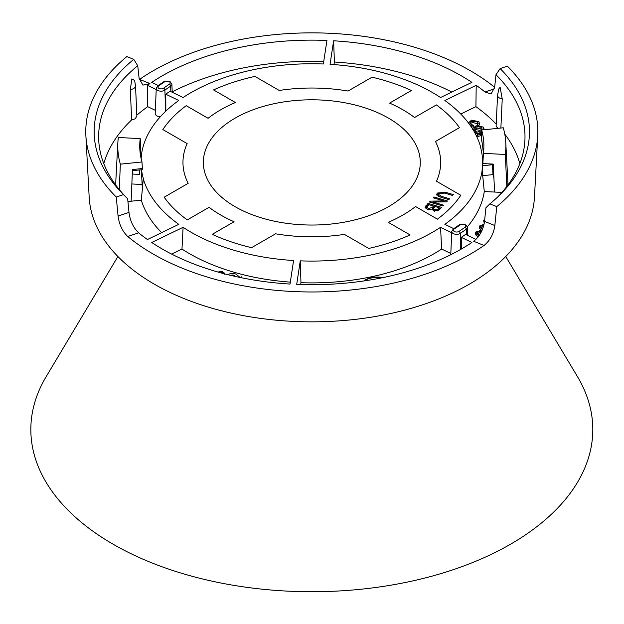 <?xml version="1.0" encoding="UTF-8"?>
<svg xmlns="http://www.w3.org/2000/svg" width="624" height="624" viewBox="0 0 624 624"><rect width="100%" height="100%" fill="white"/><g stroke="black" fill="none" stroke-linecap="round" stroke-linejoin="round"><path stroke-width="0.94" d="M117.897 256.511L45.989 376.958A280.987 162.224 0 0 0 113.131 544.222A280.987 162.224 0 0 0 460.512 567.161A280.987 162.224 0 0 0 577.652 376.958L505.744 256.511M187.153 143.606A128.848 74.389 0 0 0 188.167 183.339L164.167 197.2L188.167 183.339A128.848 74.389 180 0 1 187.153 143.606L162.848 129.574A159.471 92.071 180 0 1 186.225 105.682L208.081 118.295L186.225 105.682A159.471 92.071 0 0 0 162.848 129.574L187.153 143.606M388.518 118.139A108.467 62.618 0 0 0 263.734 106.291A108.467 62.618 0 0 0 204.321 170.742A108.467 62.618 0 0 0 235.123 206.7A108.467 62.618 0 0 0 346.562 221.738A108.467 62.618 0 0 0 419.32 170.742A108.467 62.618 0 0 0 388.518 118.139M209.079 207.308A128.848 74.389 0 0 0 220.709 215.023A128.848 74.389 0 0 0 234.062 221.738L212.246 234.335L234.062 221.738A128.848 74.389 180 0 1 209.079 207.308L187.262 219.905A159.471 92.071 180 0 1 164.167 197.2A159.471 92.071 0 0 0 187.262 219.905L209.079 207.308M251.573 247.666A159.471 92.071 180 0 1 212.246 234.335A159.471 92.071 0 0 0 251.573 247.666L275.574 233.805L251.573 247.666M275.574 233.805A128.848 74.389 0 0 0 344.401 234.39A128.848 74.389 180 0 1 275.574 233.805M368.714 248.43L344.401 234.39L368.714 248.43A159.471 92.071 0 0 0 410.093 234.928A159.471 92.071 180 0 1 368.714 248.43M388.237 222.316L410.093 234.928L388.237 222.316A128.848 74.389 0 0 0 415.561 206.536L437.408 219.157L415.561 206.536A128.848 74.389 180 0 1 388.237 222.316M460.793 195.265A159.471 92.071 180 0 1 437.408 219.157A159.471 92.071 0 0 0 460.793 195.265L436.48 181.233L460.793 195.265M436.48 181.233A128.848 74.389 0 0 0 435.466 141.492L459.475 127.639L435.466 141.492A128.848 74.389 180 0 1 436.48 181.233M436.379 104.926A159.471 92.071 180 0 1 459.475 127.639A159.471 92.071 0 0 0 436.379 104.926L414.562 117.523L436.379 104.926M414.562 117.523A128.848 74.389 0 0 0 389.579 103.1L411.395 90.503L389.579 103.1A128.848 74.389 180 0 1 402.932 109.816A128.848 74.389 180 0 1 414.562 117.523M372.06 77.173A159.471 92.071 180 0 1 411.395 90.503A159.471 92.071 0 0 0 372.06 77.173L348.059 91.034L372.06 77.173M348.059 91.034A128.848 74.389 0 0 0 279.232 90.449L254.92 76.409L279.232 90.449A128.848 74.389 180 0 1 348.059 91.034M213.548 89.911A159.471 92.071 180 0 1 254.92 76.409A159.471 92.071 0 0 0 213.548 89.911L235.396 102.523L213.548 89.911M235.396 102.523A128.848 74.389 0 0 0 208.081 118.295A128.848 74.389 180 0 1 235.396 102.523M427.643 209.344L425.108 207.379L428.033 203.354L441.535 207.363L439.397 209.765L434.062 210.865L431.987 209.118L427.643 209.344M438.976 193.463L438.5 194.368L441.784 196.466L449.576 198.775L448.82 199.625L441.012 197.309L436.683 194.548L437.315 193.05L445.489 192.278L453.297 194.594L452.54 195.445L444.748 193.128L438.976 193.463M443.804 200.928L433.189 197.777L433.914 196.966L447.424 200.975L446.651 201.841L433.056 202.051L443.656 205.202L442.939 206.006L429.437 202.004L430.201 201.131L443.804 200.928L444.179 201.88M425.396 208.049L428.095 204.844L428.033 203.354M428.095 204.844L428.594 204.984M433.571 206.466L434.827 206.84M439.249 208.151L440.505 208.525M432.019 209.266L433.711 207.386L433.508 206.053L428.875 204.672L426.933 207.09L426.933 209.102M428.368 209.921L428.438 208.471L426.933 207.09L426.777 208.517M437.728 210.889L439.382 209.071L439.187 207.737L435.107 206.528L433.321 208.72L433.189 210.522M434.53 211.411L434.6 209.96L433.321 208.72L433.157 210.194M434.6 209.96L438.048 209.017L439.187 207.737M432.331 208.939L432.198 207.535L433.508 206.053M428.438 208.471L432.198 207.535M441.714 197.909L441.784 196.466M436.94 195.226L437.315 193.05M437.44 194.454L439.171 193.276M438.5 194.368L438.547 196.42M433.961 198.003L433.914 196.966M443.999 201.419L445.474 201.856M432.65 202.956L433.056 202.051M430.271 202.254L430.201 201.131M431.348 202.574L432.83 202.55M330.049 64.319A170.89 98.662 180 0 1 440.552 97.523L471.892 82.345A211.809 122.288 180 0 0 333.622 40.786L330.049 64.319M293.584 260.52A170.89 98.662 180 0 1 183.089 227.308L151.741 242.494A211.809 122.288 180 0 0 290.02 284.053L293.584 260.52M451.698 232.713L440.552 227.308A170.89 98.662 180 0 1 300.269 260.855L296.704 284.388A211.809 122.288 180 0 0 461.588 248.89A211.809 122.288 180 0 0 471.892 242.494L461.276 237.354A197.948 114.286 0 0 0 465.59 234.382L475.964 239.413M460.73 114.013L475.917 106.657L476.206 85.309L444.865 100.495A170.89 98.662 180 0 1 480.347 146.055L480.23 146.063A170.781 98.6 180 0 1 482.516 165.461A170.781 98.6 180 0 1 482.063 170.235L482.173 170.243A170.89 98.662 180 0 1 444.865 224.344L453.773 228.657M476.206 85.309A211.809 122.288 180 0 1 484.988 92.001L494.442 88.85M494.66 87.313A224.398 129.558 0 0 0 153.145 70.808A224.398 129.558 0 0 0 139.589 79.373L149.939 83.561L142.935 85.121L139.121 78.46L137.725 65.707L133.739 59.35L126.867 56.573A226.044 130.51 180 0 0 85.878 135.626A226.044 130.51 180 0 0 116.243 197.036L123.513 194.61A217.651 125.658 180 0 1 133.739 59.35M156.218 89.567L147.428 85.309A211.809 122.288 180 0 1 149.939 83.561M141.164 158.714A170.781 98.6 180 0 1 141.578 154.604L141.461 154.596A170.89 98.662 180 0 1 178.776 100.495L165.758 94.185A187.886 108.475 180 0 1 170.071 91.221L183.089 97.523A170.89 98.662 180 0 1 190.975 92.648A170.89 98.662 180 0 1 323.365 63.983L326.937 40.443A211.809 122.288 180 0 0 151.741 82.345L158.262 85.504M123.513 194.61L127.663 198.728L128.989 212.41C130.065 220.818 133.286 227.627 138.653 232.83A211.809 122.288 180 0 0 147.428 239.53L178.776 224.344A170.89 98.662 180 0 1 143.294 178.784L143.403 178.776A170.781 98.6 180 0 1 141.515 169.767M138.653 232.83L127.709 236.48A224.398 129.558 0 0 0 470.496 254.03A224.398 129.558 0 0 0 484.052 245.466L473.694 241.277C479.723 236.379 483.327 229.749 484.52 221.372L485.917 207.761L489.895 203.853L496.774 206.63L494.84 225.545C493.654 233.891 490.058 240.536 484.052 245.466M489.895 203.853A217.651 125.658 180 0 0 499.91 194.828A217.651 125.658 180 0 0 500.128 68.585L507.398 66.167A226.044 130.51 180 0 1 537.755 135.626L534.464 197.207A222.752 128.606 180 0 1 469.326 284.177A222.752 128.606 180 0 1 229.765 312.796A222.752 128.606 180 0 1 89.177 197.207L85.878 135.626M537.755 135.626A226.044 130.51 180 0 1 496.774 206.63M382.925 277.61A16.778 9.688 0 0 0 363.714 280.979M300.674 284.536L300.955 282.703A173.098 99.934 180 0 0 441.659 249.054L450.809 253.492M478.039 237.104L475.262 234.476L475.691 232.05L480.893 230.365L480.449 232.549L476.892 233.774M481.853 230.771L479.294 228.158L479.357 226.785L479.661 225.927L484.052 224.258M485.027 129.652L484.528 129.043L483.116 129.34L483.639 128.185L483.226 127.031L476.112 125.759L472.789 128.435L473.257 129.706L476.416 131.227L475.098 131.586L475.02 132.935L475.777 133.871L481.51 132.327M474.396 132.007L475.051 132.272M481.455 139.051L481.915 141.866M504.761 134.082A210.709 121.649 180 0 1 519.847 163.628M498.108 128.326L496.345 126.617L496.135 125.58L497.554 95.308A6.295 3.526 2.7 0 0 497.765 96.322A6.295 3.526 2.7 0 0 502.234 98.959L500.877 128.045M475.917 106.657A210.709 121.649 180 0 1 496.205 124.09M492.484 164.057L492.515 164.713L482.5 165.734M507.803 185.156A196.022 113.17 0 0 0 507.749 179.47L505.768 142.522A194.041 112.031 0 0 0 503.287 127.795L481.65 129.995L481.26 136.243L482.648 146.89A171.545 99.044 180 0 1 483.35 154.627M482.173 170.243L484.279 191.529L501.93 192.426M484.279 191.529A173.098 99.934 180 0 1 467.298 226.894M481.463 133.021L477.188 134.176L477.11 135.525L477.867 136.469L481.307 135.541M477.766 125.455L479.396 125.018L479.435 122.975L479.396 125.018M470.184 123.778L472.345 122.437L477.633 123.724M471.455 127.202L473.46 126.656L473.327 125.284L470.293 123.934L469.942 123.076L470.231 122.242L472.313 121.04L472.345 122.437M484.24 223.306L483.647 220.49L484.778 218.845M497.554 95.308L498.826 88.889L500.113 87.259L502.234 98.959M461.331 249.038L461.276 237.354M441.659 249.054L440.552 227.308M172.208 91.853A210.709 121.649 180 0 1 323.739 61.511M136.835 115.198A210.709 121.649 180 0 1 147.716 106.657L155.337 110.347M147.716 106.657L147.428 85.309M103.795 163.628A210.709 121.649 180 0 1 131.656 119.886L130.307 89.583L131.875 78.905L134.612 80.48L135.533 85.878A6.295 3.51 -2.5 0 1 133.692 88.507A6.295 3.51 -2.5 0 1 130.307 89.583M161.632 232.651A173.098 99.934 180 0 1 141.313 200.179L143.294 178.784M127.936 201.536L141.313 200.179M119.278 189.556L120.346 164.167L141.983 161.967A172.076 99.349 180 0 1 139.823 149.05A172.076 99.349 180 0 1 140.221 138.606L118.334 137.498A194.041 112.031 0 0 0 117.866 142.522L115.892 179.47A196.022 113.17 0 0 0 115.838 185.156M139.831 169.939L139.363 174.4L132.265 174.041M172.224 92.266L171.881 84.24A4.844 2.792 180 0 1 170.68 86.151A188.074 108.584 0 0 0 164.892 90.129A4.844 2.792 180 0 1 159.455 91.01A4.844 2.792 180 0 1 156.273 88.319L155.204 113.35A5.912 3.416 0 0 0 160.282 116.813M135.533 85.878L136.874 116.212L135.041 118.872L131.656 119.886M165.758 94.185L165.859 111.103M290.308 282.126A173.098 99.934 180 0 1 181.982 249.054L183.089 227.308M171.616 254.077L181.982 249.054M241.808 277.828L241.784 276.752L240.061 277.454L236.621 274.615A5.062 2.925 0 0 0 228.158 274.763M300.955 282.703L300.269 260.855M141.461 154.596L141.071 158.301M334.004 64.592L334.394 62.018A210.709 121.649 180 0 1 451.838 92.056M500.128 68.585L495.979 74.732L494.653 87.422L491.033 93.974L484.988 92.001M495.979 74.732A213.182 123.076 180 0 1 524.893 140.533A213.182 123.076 180 0 1 497.936 196.747M127.53 198.604A213.182 123.076 180 0 1 98.74 140.533A213.182 123.076 180 0 1 137.725 65.707M480.41 146.687L480.347 146.055M493.919 178.066A183.986 106.228 0 0 0 492.96 174.619L482.711 175.664M142.139 184.493L131.851 183.971M481.65 129.995A172.076 99.349 180 0 1 483.811 149.05A172.076 99.349 180 0 1 483.421 153.356L482.851 163.566L493.256 164.096L494.582 192.052M506.821 186.459L505.307 154.463A194.041 112.031 0 0 0 505.768 142.522M483.421 153.356L505.307 154.463M141.983 161.967L142.381 168.535L132.46 169.541L131.126 201.217M140.221 138.606L140.79 148.255A171.545 99.044 180 0 0 140.306 154.011M334.394 62.018L333.622 40.786M127.709 236.48C122.382 231.286 119.168 224.476 118.084 216.044L116.243 197.036M117.866 142.522A194.041 112.031 0 0 0 120.346 164.167M142.381 168.535L142.163 169.439M492.515 164.713L492.96 174.619M477.188 134.176L477.898 135.049L477.867 136.469M477.898 135.049L481.393 134.105M475.098 131.586L475.8 132.46L481.595 130.9M475.8 132.46L475.777 133.871M476.954 126.625L481.829 127.397L482.009 129.176L479.934 130.338L474.755 129.457L474.794 127.78L476.954 126.625L476.986 128.029L482.024 129.145M481.829 127.397L481.861 128.895L481.822 127.421M474.685 129.355L476.986 128.029M472.321 121.04L477.5 122.047L477.859 123.014L477.321 124.168L479.341 123.622L478.92 121.711L471.588 120.136L468.398 122.889M477.321 124.168L477.243 125.525M470.215 125.385L471.292 125.837L471.284 127.249M471.292 125.837L473.327 125.284M477.5 122.047L477.446 123.435M477.259 124.87L477.227 125.572M484.442 222.05L483.647 220.49M482.375 229.562L479.357 226.785M483.873 224.999L481.354 225.685L480.605 226.863M480.854 227.588L480.8 226.208L482.695 228.758M483.483 226.434L480.87 227.573M480.893 230.365L480.41 231.145L476.674 232.775L477.103 234.039L479.45 235.147M476.861 232.354L476.915 233.735M480.41 231.145L480.449 232.549M478.819 235.888L475.324 233.111M382.06 277.781A16.778 9.688 0 0 0 364.291 280.894M218.135 272.189L219.656 271.417L222.316 271.643L224.601 273.195L224.39 273.796M223.369 273.601L221.91 272.204L219.11 272.446M221.91 272.204L221.887 273.25M230.841 275.41A2.231 1.287 180 0 1 234.296 275.551L235.412 276.471M241.293 277.727L241.784 276.752M425.997 207.199L425.864 205.787M438.173 210.428L438.048 209.017M445.419 193.729L445.489 192.278M467.704 235.412L467.36 227.386A4.844 2.792 180 0 1 466.307 229.195A197.753 114.176 180 0 1 460.223 233.376A4.844 2.792 180 0 1 460.013 233.509A4.844 2.792 180 0 1 453.172 233.509A4.844 2.792 180 0 1 451.753 231.465L450.762 254.717M458.968 231.418A196.076 113.201 0 0 0 464.997 227.269A3.167 1.825 0 0 0 464.498 224.702A3.167 1.825 0 0 0 460.052 224.991A1.677 1.069 -125.8 0 0 459.069 224.999L453.297 228.969A1.677 1.03 56.8 0 1 454.217 229A3.167 1.825 0 0 0 454.428 231.543A3.167 1.825 0 0 0 458.827 231.504A3.167 1.825 0 0 0 458.968 231.418A1.677 1.03 -123.2 0 1 460.223 233.376L460.73 249.382M118.084 216.044L128.989 212.41M484.52 221.372L494.84 225.545M169.416 84.193A3.167 1.825 0 0 0 169.283 81.689A3.167 1.825 0 0 0 164.674 81.775A196.076 113.201 0 0 0 158.644 85.925A3.167 1.825 0 0 0 159.136 88.491A3.167 1.825 0 0 0 163.589 88.202A189.751 109.551 180 0 1 169.416 84.193A1.677 1.03 -123.2 0 1 170.68 86.151L170.851 91.595M163.589 88.202A1.677 1.069 54.2 0 1 164.892 90.129L165.594 111.353M171.881 84.24L170.118 81.611L163.753 81.744A1.677 1.03 56.8 0 1 164.674 81.775M158.644 85.925A1.677 1.069 -125.8 0 0 157.661 85.933L156.273 88.319M464.997 227.269A1.677 1.069 54.2 0 1 466.307 229.195L466.487 234.819M460.052 224.991A189.751 109.551 180 0 1 454.217 229M234.296 275.551L234.273 276.214M453.297 228.969L451.753 231.465M142.366 188.752L141.352 169.783M482.227 170.804L482.516 165.461M132.413 170.695L142.303 169.681M163.753 81.744L157.661 85.933M467.36 227.386C465.956 224.024 463.187 223.228 459.069 224.999M483.639 128.045L483.701 129.418M472.789 128.435L472.727 129.8M224.648 274.225L224.601 273.195"/></g></svg>
